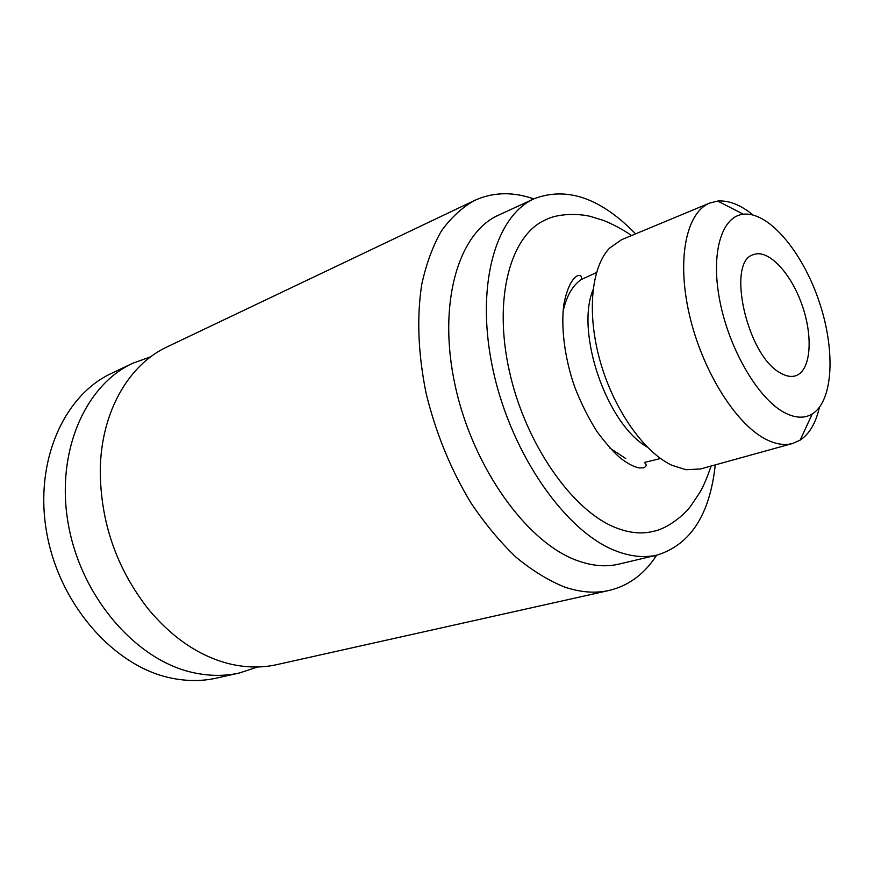 <?xml version="1.0" encoding="UTF-8"?>
<svg xmlns="http://www.w3.org/2000/svg" width="874" height="874" viewBox="0 0 874 874"><rect width="100%" height="100%" fill="white"/><g stroke="black" fill="none" stroke-linecap="round" stroke-linejoin="round"><path stroke-width="1.31" d="M780.504 372.99C746.877 355.882 725.868 260.856 753.65 254.585C768.585 248.839 791.298 273.431 802.277 305.649C813.486 337.779 810.766 371.144 795.46 375.831C791.014 377.175 786.032 376.235 780.504 372.99M783.617 412.146C757.725 397.943 729.189 349.097 719.881 301.137C710.376 253.11 721.574 216.315 743.37 214.217C768.475 211.442 801.906 251.133 818.621 300.011C835.588 348.802 833.73 400.653 812.241 413.948C804.222 418.777 794.674 418.187 783.617 412.146M257.721 666.971L239.454 672.98L216.534 678.093C201.861 681.381 186.555 681.327 170.638 677.962C114.428 666.37 59.924 605.343 46.934 533.948C33.66 462.565 63.507 395.54 111.468 373.384L132.662 363.289L150.754 356.767M239.454 672.98C224.771 676.268 209.432 676.17 193.449 672.685C137.032 660.755 81.992 598.504 68.62 525.908C54.975 453.3 84.669 385.434 132.662 363.289M656.669 555.176L654.943 557.765C643.1 575.048 627.827 585.951 609.112 590.453L276.741 664.655C262.058 667.944 246.687 667.758 230.627 664.109C200.332 656.855 172.899 638.512 148.307 609.08C116.373 568.144 100.368 521.712 100.27 469.786C101.045 411.829 128.882 364.502 167.163 346.858L474.626 200.43C492.138 192.444 510.875 191.614 530.857 197.928L533.817 198.901M609.112 590.453C595.336 593.555 580.467 592.408 564.517 587.011C548.391 580.5 532.233 570.558 516.031 557.208C500.092 541.978 485.103 523.941 471.064 503.085C450.755 469.535 435.776 432.936 426.108 393.311C418.111 353.762 416.647 317.47 421.738 284.432C426.217 263.893 432.783 246.064 441.425 230.933C451.093 217.571 462.149 207.4 474.626 200.43M715.26 464.892C709.917 514.425 690.624 544.469 657.368 555.001L618.847 564.123C606.075 567.16 592.255 565.991 577.397 560.638C527.372 543.016 473.107 468.246 455.267 386.079C437.142 303.89 458.293 232.768 498.519 215.168L534.473 198.606C567.15 186.402 600.864 198.169 635.606 233.871M657.368 555.001C644.804 557.994 631.148 556.694 616.389 551.112C566.734 532.758 512.088 455.966 493.493 371.985C474.637 287.972 494.87 215.878 534.473 198.606M711.054 466.061C707.263 477.379 703.526 486.206 699.823 492.51L690.821 505.915C685.478 513.497 668.807 528.409 653.195 531.381C641.702 534.254 629.193 533.02 615.667 527.667C572.12 510.722 524.99 443.238 509.171 370.27C493.1 297.269 510.831 234.571 545.747 219.778C560.026 212.295 583.275 214.13 591.556 216.763L602.547 220.139C604.786 220.74 619.382 226.945 631.563 235.554M625.773 458.555L609.965 448.144M563.009 311.963C566.232 296.581 572.295 285.776 581.199 279.538L596.461 272.601M660.569 458.522L644.28 462.477C646.957 464.476 646.771 466.257 643.701 467.819L639.298 467.951C634.098 466.945 628.078 463.876 621.25 458.73C614.881 453.693 606.796 444.637 596.997 431.581C588.366 417.925 580.915 402.99 574.633 386.778C564.364 357.619 560.758 325.489 563.927 303.988C567.018 288.628 571.52 279.188 577.441 275.681C580.828 275.015 582.073 276.304 581.199 279.538M647.263 447.084C606.84 424.251 575.267 332.71 593.031 289.807M819.375 407.415C815.835 423.049 809.433 433.952 800.158 440.125L792.685 443.457L700.587 468.956L686.046 469.731L672.008 465.329C644.029 452.339 613.952 409.797 600.296 361.716C586.585 313.635 591.163 267.16 609.615 248.074L621.545 239.716L709.775 203.03L717.718 201.053C728.829 200.201 740.595 204.833 753.006 214.971M792.685 443.457C784.481 445.718 775.336 444.211 765.231 438.934C735.263 423.409 701.942 369.877 689.313 314.334C676.52 258.759 686.418 212.251 709.775 203.03M532.474 199.523L530.857 197.928M655.227 555.514L654.943 557.765M743.37 214.217L717.718 201.053M812.241 413.948L800.158 440.125"/></g></svg>
